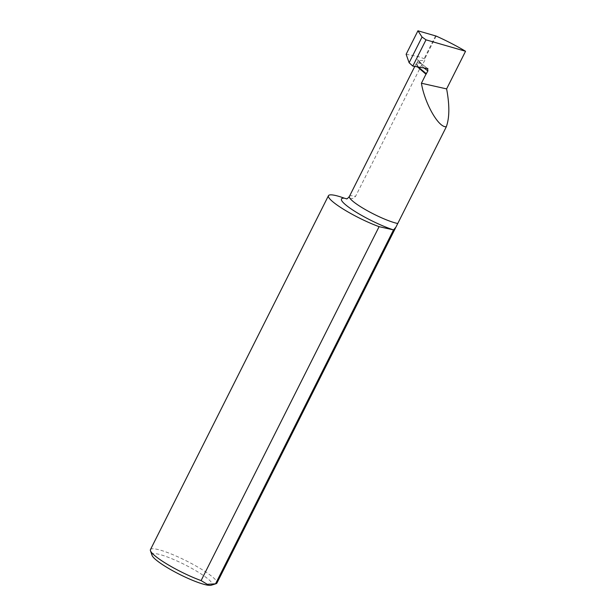 <?xml version="1.0" encoding="UTF-8"?>
<svg xmlns="http://www.w3.org/2000/svg" width="616" height="616" viewBox="0 0 616 616"><rect width="100%" height="100%" fill="white"/><g stroke="black" fill="none" stroke-linecap="round" stroke-linejoin="round"><path stroke-width="0.46" stroke-dasharray="3.08 2.31" d="M436.174 36.075L424.701 58.89L424.747 60.53L423.107 63.356L422.422 63.409L355.563 196.35L353.13 198.429L346.346 198.868M152.067 555.401A33.626 5.498 -153.3 0 1 158.32 554.154A33.626 5.498 -153.3 0 1 195.349 570.416A33.626 5.498 -153.3 0 1 211.319 585.2M150.45 549.618A37.199 6.083 -153.3 0 1 157.373 549.372A37.199 6.083 -153.3 0 1 195.803 565.904A37.199 6.083 -153.3 0 1 216.924 583.052M417.432 66.851L416.193 63.633L417.148 62.963L422.422 63.409M424.701 58.89L418.518 56.618L406.137 54.27M418.249 66.99L416.693 63.456L417.625 62.832L423.107 63.356M349.411 196.404A29.791 4.866 -153.3 0 1 354.955 196.211A29.791 4.866 -153.3 0 1 355.563 196.35M435.581 35.897L424.093 58.751M423.877 67.914L418.241 60.607L424.747 60.53M427.596 68.522C418.272 61.823 415.246 57.858 418.518 56.618M416.193 63.633L414.791 66.42M416.693 63.456L418.387 59.921C418.002 59.313 418.672 62.139 427.904 68.646M417.148 62.963L417.625 62.832"/><path stroke-width="0.92" d="M395.895 227.204L216.924 583.052A37.199 6.083 -153.3 0 1 216.008 583.722A37.199 6.083 -153.3 0 1 215.531 583.829L393.532 229.914A37.199 6.083 26.7 0 0 393.539 229.907L395.895 227.204L446.277 126.865L445.691 126.757C437.93 126.711 424.578 102.772 421.421 83.229L425.964 74.197L417.432 66.851M346.631 198.806L344.29 198.167A37.199 6.083 26.7 0 0 328.459 195.696A37.199 6.083 26.7 0 0 344.213 209.694A37.199 6.083 26.7 0 0 379.102 226.665L201.101 580.588L207.261 584.307L215.531 583.829M216.008 583.722L211.319 585.2A33.626 5.498 -153.3 0 1 205.89 584.815A33.626 5.498 -153.3 0 1 173.527 571.194A33.626 5.498 -153.3 0 1 152.067 555.401L150.458 550.75A37.199 6.083 -153.3 0 1 150.45 549.618L328.459 195.696M201.101 580.588A37.199 6.083 -153.3 0 1 150.458 550.75M465.55 51.259L426.01 39.84L412.805 66.089L409.124 62.747L406.137 54.27L417.941 30.8L436.174 36.075C446.785 40.849 456.572 45.907 465.55 51.259L446.615 88.897C449.68 105.236 449.565 117.895 446.277 126.865M412.805 66.089L427.904 68.646M427.596 68.522L427.897 70.932L425.964 74.197M446.615 88.897L421.421 83.229M409.124 62.747L422.06 37.029L417.941 30.8M426.01 39.84L422.06 37.029M344.29 198.167A35.751 5.844 -153.3 0 0 353.7 210.618A35.751 5.844 -153.3 0 0 393.539 229.907L379.102 226.665M426.441 73.835L418.249 66.99M397.674 223.5A29.791 4.866 -153.3 0 1 397.097 223.377A29.791 4.866 -153.3 0 1 366.327 210.141A29.791 4.866 -153.3 0 1 349.411 196.404C347.963 198.229 346.939 199.053 346.346 198.868M427.897 70.932L423.877 67.914M414.791 66.42L349.411 196.404"/></g></svg>
